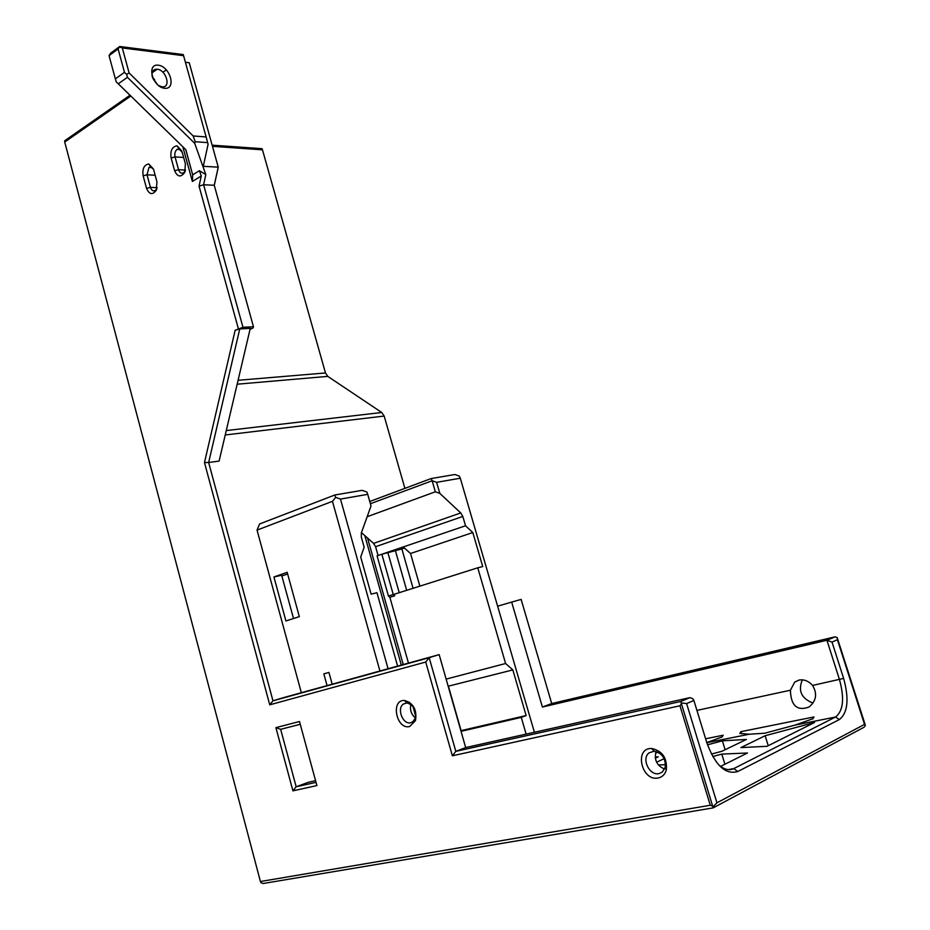 <?xml version="1.0" encoding="UTF-8"?>
<svg xmlns="http://www.w3.org/2000/svg" width="930" height="930" viewBox="0 0 930 930"><rect width="100%" height="100%" fill="white"/><g stroke="black" fill="none" stroke-linecap="round" stroke-linejoin="round"><path stroke-width="1.4" d="M182.861 146.928L192.37 181.466L201.264 175.979L199.055 186.14L203.6 184.768L242.963 327.279L235.151 330.278L204.472 462.582L269.747 704.824L425.731 662.032L452.364 755.799L679.97 705.777L710.288 805.252L260.423 881.524L260.877 882.675L263.213 883.5L713.182 807.868L864.04 727.26L865.33 725.493L865.098 724.458L837.174 637.585L835.094 636.841L826.933 640.259L839.499 679.632C844.614 698.418 843.301 710.88 835.559 717.018L733.747 768.599C730.143 770.365 726.191 769.935 721.889 767.308L718.611 764.797M199.055 186.14L238.347 328.65M127.433 77.306L126.596 74.365L124.457 72.342L115.343 78.864L116.18 81.782L118.296 83.793L127.433 77.306L194.684 143.313L205.832 174.607L203.6 184.768L214.249 185.233L253.472 326.767L242.963 327.279M250.019 329.464L253.065 327.918L253.472 326.767M269.747 704.824L272.967 700.825L283.185 697.733L439.158 654.627L465.674 747.569L689.862 697.663L680.737 701.476L455.816 751.359L429.172 657.684L272.967 700.825L208.657 462.501L219.096 461.082L250.275 328.383L239.754 328.906L235.151 330.278M201.264 175.979L199.404 170.69L192.684 174.852L185.826 149.928M192.37 181.466L192.684 174.852L185.837 149.684L118.296 83.793M116.18 81.782L185.837 149.684M110.658 53.15L109.054 55.637L118.122 48.988L119.714 46.5L110.658 53.15M157.589 84.77L152.543 77.562M185.419 62.275L189.232 62.74L218.248 167.156L203.286 166.319L208.099 144.266L206.135 136.942L193.173 135.966L195.207 141.732L207.669 142.627M205.832 174.607L199.404 170.69M194.684 143.313L195.207 141.732M193.173 135.966L129.107 72.935L122.307 47.953L183.582 55.684L206.135 136.942M126.596 74.365L129.107 72.935M119.714 46.5L183.198 54.556L183.582 55.684M152.218 76.69C151.462 71.691 153.113 69.204 157.182 69.215L157.205 69.227C166.424 69.889 171.399 88.327 161.925 86.792L158.298 85.374M158.286 65.193C146.115 63.6 152.567 87.153 164.633 88.292C176.642 89.617 170.248 66.495 158.286 65.193M119.831 47.081L122.307 47.953M118.122 48.988L124.457 72.342M115.343 78.864L109.054 55.637M214.284 185.337L218.248 167.156L214.249 185.233M185.384 170.62L183.756 172.701C181.443 173.887 179.711 172.887 178.56 169.702L175.061 156.926C174.398 153.636 175.061 151.125 177.072 149.381L179.013 148.858L182.222 152.346L185.465 164.11M156.868 188.685L155.45 190.394C153.218 191.522 151.544 190.522 150.439 187.395L147.021 174.817L148.963 167.435L150.788 166.935L153.578 169.388M153.52 169.179L148.788 163.982C144.069 164.819 142.185 168.76 143.15 175.817L146.556 188.395C149.311 194.614 152.543 195.23 156.263 190.243L156.961 181.838L153.52 169.179M181.873 151.055L177.049 145.812C172.12 146.661 170.144 150.695 171.12 157.937L174.619 170.713C177.491 177.072 180.85 177.63 184.71 172.41L185.407 163.924L182.222 152.346M166.389 69.855L164.238 71.354M164.192 71.389L162.913 72.273M153.799 78.632L153.218 79.038M129.921 95.29L64.67 140.779L64.728 142.046L130.723 96.081M153.764 80.038L154.578 79.469M212.459 146.335L262.469 149.811L261.969 148.672L212.133 145.161M260.423 881.524L64.728 142.046M299.495 721.506L275.896 727.644L292.927 790.849L316.898 785.571L299.495 721.506M409.7 726.493L415.501 720.657C417.093 709.788 413.42 703.057 404.469 700.464C390.298 699.604 396.424 730.155 409.7 726.493M658.219 777.98C662.369 777.062 665.078 774.33 666.357 769.784C667.217 757.996 662.346 750.905 651.732 748.511C633.853 747.534 641.34 781.677 658.219 777.98M262.469 149.811L325.477 372.965L238.08 380.289M204.472 462.582L208.657 462.501L239.754 328.906M237.162 384.206L327.779 376.383L325.477 372.965M327.779 376.383L381.765 412.502L226.269 430.578M225.234 434.973L384.183 416.059L381.765 412.502L384.183 416.059L404.899 488.366M315.572 780.7L308.307 782.316L296.17 786.768L280.662 729.329L300.239 724.284M388.077 668.74L340.485 499.085L367.722 494.342L366.827 492.005L362.13 490.343L334.847 494.993L259.575 523.974L257.04 530.112L301.343 692.711M812.89 703.045C801.346 698.407 797.835 690.676 802.358 679.853M367.548 538.028L403.225 664.555M680.737 701.476L713.182 807.868M712.031 805.868L710.288 805.252M327.069 685.608L323.838 673.855L328.929 672.413L332.173 684.189M257.04 530.112L332.452 501.328L379.928 670.995M299.332 616.648L285.917 620.949L273.92 576.972L287.184 572.322L299.332 616.648M367.722 494.342L371.012 505.978L361.34 532.937L361.328 537.156L364.165 547.259L360.7 557.024L371.128 594.142L376.952 592.701L397.622 666.113M393.239 594.514L388.426 596.037L389.879 597.304L394.692 595.781L393.239 594.514L381.846 554.222L465.535 525.775L462.815 516.441L460.757 512.942L439.82 493.388L436.623 482.333L460.303 478.218L534.401 732.27M287.626 573.961L281.871 575.972M388.426 596.037L377.08 555.849L381.846 554.222M389.879 597.304L408.468 663.113M446.133 679.098L505.595 663.509L477.764 567.8L394.262 594.258L394.692 595.781M361.456 532.634L373.581 543.387L375.581 546.701L378.068 555.512M526.136 734.107L521.265 717.379L461.048 731.34M293.508 618.52L281.674 575.263L273.92 576.972M403.306 547.026L410.537 553.501L472.812 532.541L465.535 525.775M419.86 586.156L410.537 553.501M472.812 532.541L482.728 566.579L477.764 567.8M448.167 686.224L512.837 669.914L505.595 663.509M512.837 669.914L526.124 715.542L461.094 730.643L448.493 686.491M404.457 548.049L401.865 548.933L413.071 588.295M401.865 548.933L382.869 554.001M406.677 590.329L395.32 550.374M399.226 592.689L387.95 552.885M526.124 715.542L521.265 717.379M367.164 516.72L435.333 491.796L439.82 493.388M370.384 503.735L432.148 480.752L435.333 491.796M436.623 482.333L432.148 480.752L431.125 478.566L369.745 501.502M460.303 478.218L459.234 476.079L454.851 474.521L431.125 478.566M332.452 501.328L335.672 497.376L334.847 494.993M335.672 497.376L340.485 499.085M664.601 769.11C656.731 765.553 653.906 759.682 656.127 751.487M410.897 704.405C409.723 709.811 411.211 714.321 415.373 717.913M410.851 722.703C403.05 725.121 396.459 708.741 403.318 704.068L406.863 702.917C413.676 704.894 416.477 710.009 415.257 718.274L412.932 721.692L410.851 722.703M689.862 697.663L692.769 698.697L693.885 700.488L706.754 742.524C715.217 765.437 725.563 775.097 737.804 771.505L839.36 719.564C847.835 712.775 849.264 699.058 843.626 678.4L832.013 642.06L826.933 640.259L542.399 707.044L511.651 602.082L497.631 606.197M713.252 806.577L716.937 802.823L686.619 703.568L681.644 702.987M686.619 703.568L693.885 700.488M452.364 755.799L455.816 751.359L465.674 747.569M425.731 662.032L429.172 657.684L439.158 654.627M679.97 705.777L681.062 704.324M865.33 725.493L864.528 724.389L716.937 802.823M832.013 642.06L837.43 639.77L837.174 637.585M794.906 725.133L764.681 733.224L749.336 734.223L739.827 733.421L740.919 731.666L813.983 716.949L812.971 718.739L794.906 725.133L835.559 717.018L839.36 719.564M707.498 744.825L722.378 740.838L746.406 739.431L721.913 751.277L711.415 754.079M665.543 764.704L658.335 764.937M656.58 762.205L664.183 758.671M712.729 756.52L721.785 754.102L747.488 752.998L721.25 766.064M655.15 756.95L658.266 756.822L655.29 758.183M740.885 747.592L765.134 735.735L814.54 722.505L767.052 746.302L740.885 747.592M705.614 738.78L723.18 735.235L722.075 736.99L706.765 742.57M812.564 685.445C817.517 693.664 816.342 700.86 809.065 707.021C797.115 711.322 790.895 705.719 790.419 690.223L794.743 682.062L798.986 680.074C804.066 679.202 808.6 680.992 812.564 685.445L843.626 678.4M511.651 602.082L521.125 599.42L551.711 703.545L835.094 636.841M551.711 703.545L542.399 707.044M837.43 639.77L864.528 724.389M659.021 773.609C649.407 775.992 641.119 758.52 649.117 752.835L654.092 751.196C662.16 753.021 665.868 758.415 665.206 767.366L662.323 772.086L659.021 773.609M275.896 727.644L280.662 729.329M316.026 782.363L296.17 786.768L292.927 790.849M725.121 749.731L722.378 740.838M724.9 764.251L721.785 754.102M741.57 733.782L740.919 731.666M768.238 745.709L765.134 735.735M171.12 157.937L175.061 156.926L183.629 157.449M143.15 175.817L147.021 174.817L155.159 175.212M157.135 187.662L150.439 187.395L146.556 188.395M185.523 170.074L178.56 169.702L174.619 170.713M364.816 535.61L401.307 665.09M412.943 706.393L415.722 716.263M728.202 769.621L733.747 768.599L737.804 771.505M375.581 546.701L462.815 516.441M460.757 512.942L373.581 543.387M706.812 742.71L749.336 734.223M655.58 752.928L658.37 752.37M696.919 710.404L790.419 690.223M152.148 72.749L157.182 69.215M177.072 149.381L180.629 149.614M148.963 167.435L152.288 167.609M150.788 166.935L148.788 163.982M156.845 188.767L156.263 190.243M179.013 148.858L177.049 145.812M185.291 170.829L184.71 172.41M403.318 704.068L409.258 702.08M654.092 751.196L651.732 748.511M665.206 767.366L666.357 769.784M406.863 702.917L404.469 700.464M415.257 718.274L415.501 720.657M799.312 680.004L794.743 682.062"/></g></svg>

